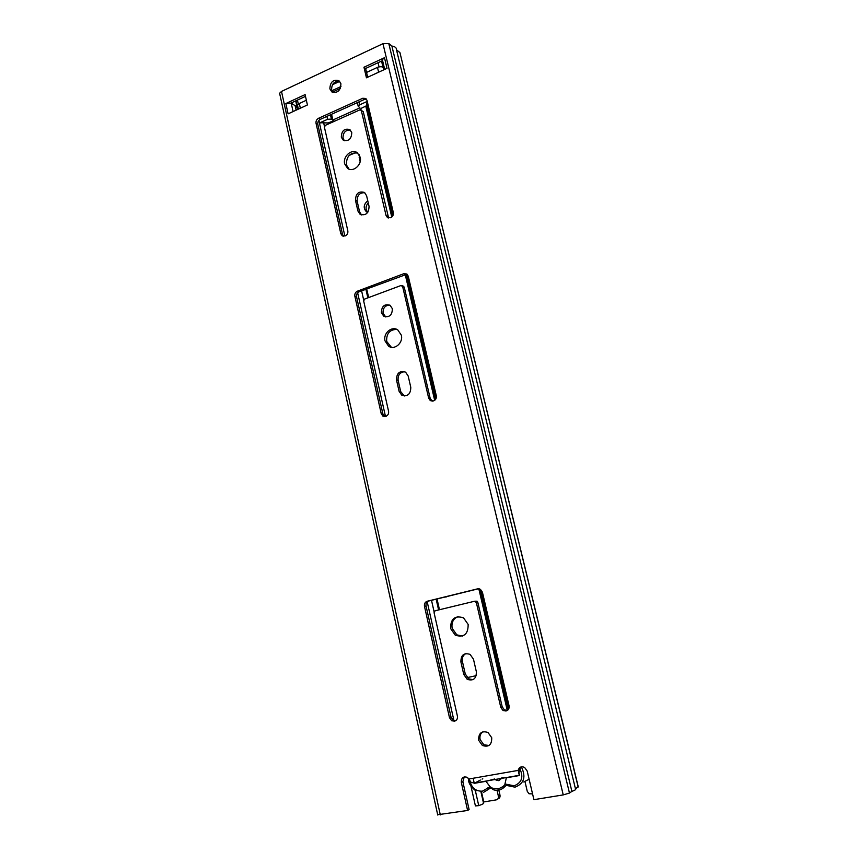 <?xml version="1.0" encoding="UTF-8"?>
<svg xmlns="http://www.w3.org/2000/svg" width="858" height="858" viewBox="0 0 858 858"><rect width="100%" height="100%" fill="white"/><g stroke="black" fill="none" stroke-linecap="round" stroke-linejoin="round"><path stroke-width="1.29" d="M489.017 745.473L483.858 744.798L480.105 739.532C479.493 736.11 480.448 733.515 482.957 731.735M491.731 737.73C491.849 744.862 488.728 747.447 482.389 745.484L478.625 740.207C478.517 733.086 481.628 730.512 487.988 732.475L491.731 737.73M462.398 636.057L456.788 634.845L452.134 628.206C451.308 622.436 453.324 618.554 458.183 616.548M468.157 624.431C468.2 634.234 463.91 637.816 455.266 635.199L450.6 628.539C450.557 618.757 454.869 615.186 463.524 617.824L468.157 624.431M391.366 347.276L386.679 341.409C386.304 333.537 389.693 329.526 396.846 329.408M401.329 335.167C403.453 342.846 394.476 350.525 388.556 346.171L385.038 340.916C382.936 333.279 391.859 325.579 397.833 329.955L401.329 335.167M332.85 92.45L331.596 90.004C331.606 83.848 334.32 80.974 339.714 81.371L332.464 84.728M340.916 83.741C340.594 90.658 337.569 93.393 331.853 91.935L329.869 88.857C330.191 81.95 333.215 79.226 338.942 80.684L340.916 83.741M349.002 169.123L346.385 164.854C346.385 156.253 350.161 152.327 357.732 153.067M360.21 157.218C362.291 164.629 353.164 172.694 347.629 168.415L344.68 163.889C342.621 156.521 351.705 148.434 357.282 152.735L360.21 157.218M385.703 316.934L383.065 313.277C382.797 308.033 385.049 305.309 389.822 305.105M392.374 308.708C392.192 315.261 389.317 317.75 383.73 316.184L381.413 312.709C381.585 306.167 384.47 303.689 390.058 305.255L392.374 308.708M344.39 140.723L343.018 138.213C342.975 132.572 345.452 129.869 350.45 130.116M351.769 132.572C351.49 139.05 348.648 141.581 343.254 140.176L341.312 137.183C341.591 130.716 344.423 128.185 349.828 129.59L351.769 132.572M464.264 776.887L462.859 781.692L469.111 809.577L467.599 810.467L461.336 782.496C461.239 777.82 463.266 776.115 467.406 777.391L471.053 782.271L474.206 783.107M578.174 787.022L399.935 52.606L578.195 786.561L575.482 788.888C576.286 789.392 575.085 790.218 571.889 791.387L569.465 793.06L563.234 794.905L533.923 799.677L527.198 771.052L524.581 767.427C521.342 766.065 519.187 767.063 518.114 770.409L519.498 769.626L520.967 766.955M455.866 720.591L453.185 720.119L451.008 717.031L426.061 606.07C425.718 603.485 426.641 601.79 428.839 600.986L478.528 588.749M507.475 710.381L504.418 709.909L502.209 706.81L477.788 602.23L477.059 601.179L474.699 601.222M472.994 679.665L468.704 678.828L465.261 673.948L462.419 661.539C461.819 657.786 463.041 655.104 466.066 653.496M404.343 395.988L400.686 391.591L398.112 380.298C397.747 375.032 399.957 372.168 404.761 371.718M384.91 416.548L382.882 413.91L356.563 296.825C356.252 294.476 357.121 292.793 359.137 291.784L407.046 274.185M432.271 401.169L430.233 398.541L404.215 287.108L403.239 286.122M361.518 214.961L359.577 211.808L357.153 201.212C357.035 195.377 359.588 192.546 364.8 192.718M343.532 236.218L342.546 234.438L317.803 124.367C317.514 122.147 318.339 120.474 320.281 119.369L364.414 99.421L366.495 99.185M388.62 218.007L363.256 111.669L360.028 109.792L325.343 125.343L324.421 127.209L347.822 230.845C348.123 233.162 347.276 234.845 345.27 235.896L342.181 235.746L340.819 233.666L316.044 123.316C315.765 121.085 316.591 119.412 318.522 118.297L362.752 98.273L365.787 98.466L366.999 100.332L393.329 212.548C393.65 214.897 392.771 216.613 390.69 217.696L387.43 217.535L386.057 215.465L361.143 109.867M285.843 103.539L305.094 94.595L307.411 104.966L288.106 113.846L285.843 103.539L290.916 103.121L305.491 96.353M367.685 77.241L365.615 68.468L382.561 60.607L382.357 59.652L384.47 57.711L387.022 68.34L366.452 77.799L363.964 67.235L384.47 57.711M399.935 52.606L396.482 49.785C396.6 47.791 395.066 46.536 391.881 46.053L388.781 43.522L382.958 43.694L281.499 91.431L279.611 93.254L279.783 94.048M467.599 810.467L437.687 814.746M454.547 721.16L451.64 720.731L449.463 717.631L424.474 606.327C424.131 603.742 425.053 602.048 427.252 601.244L477.531 588.856L480.416 589.339L482.4 592.159L509.051 705.748C509.438 708.483 508.451 710.22 506.091 710.96L503.002 710.499L500.793 707.4L476.319 602.488L474.528 601.254L435.092 610.789L434.062 612.676L457.4 716.055C457.764 718.736 456.81 720.441 454.547 721.16L455.705 720.699M463.749 674.42L460.907 661.979C460.853 655.029 463.91 652.498 470.077 654.386L473.477 659.212L476.351 671.707C476.426 678.667 473.369 681.209 467.202 679.322L463.749 674.42L465.261 673.948M399.067 391.227L396.482 379.912C396.621 373.048 399.656 370.463 405.587 372.158L408.172 375.986L410.789 387.344C410.66 394.24 407.625 396.825 401.694 395.12L399.067 391.227L400.686 391.591M381.209 413.62L354.858 296.214C354.558 293.854 355.416 292.17 357.443 291.162L403.796 273.702L406.81 274.013L408.258 276.179L436.304 395.731C436.647 398.219 435.735 399.946 433.558 400.911L430.319 400.611L428.678 398.209L402.616 286.454L400.965 285.532L364.618 299.067L363.663 300.944L388.567 411.239C388.889 413.685 387.998 415.379 385.896 416.312L382.84 416.044L381.209 413.62L382.882 413.91M357.893 210.961L355.469 200.343C355.716 193.533 358.708 190.905 364.446 192.449L366.602 195.731L369.058 206.403C368.822 213.213 365.83 215.851 360.081 214.296L357.893 210.961L359.577 211.808M296.117 110.167L295.109 105.631L298.187 108.355M295.109 105.631L290.916 103.121M575.482 788.888L396.482 49.785M571.889 791.387L391.881 46.053M363.964 67.235L365.615 68.468M469.079 778.967L518.114 770.409L519.594 775.278M518.854 773.991L519.272 770.763M518.489 772.865L519.315 770.398M506.241 785.435L503.26 788.019L503.174 786.486L505.416 784.073L514.135 785.799C522.104 782.614 523.863 776.651 519.412 767.889M501.801 777.745L506.349 777.798L504.901 784.223M503.174 786.486L498.273 788.985L492.653 788.266L493.253 789.714L491.495 788.277M495.195 779.482L498.788 780.673L501.587 778.388M506.349 777.798L518.307 775.729M469.809 780.512C471.525 787.848 475.718 791.398 482.368 791.173L490.068 786.743L485.95 781.316L494.712 778.978M473.391 779.396L474.281 783.333L485.95 781.316M503.26 788.019C500.3 790.304 496.964 790.861 493.253 789.714M482.775 778.732L482.078 779.118M480.341 780.051L474.281 783.333M490.068 786.743L492.653 788.266M446.053 597.136L445.27 596.943M349.099 155.448L355.684 152.606M334.631 121.182L333.494 120.774L328.196 122.941L319.83 122.758M367.396 102.048L366.248 105.888L361.218 108.333L360.446 109.685M471.653 590.443L443.972 597.265M467.192 677.606L476.254 675.664M340.379 88.395L332.496 92.031M383.73 69.852L383.344 68.222C382.904 66.495 380.941 66.216 377.477 67.385L366.548 72.437M306.36 100.247L299.303 103.518L297.49 105.202L297.651 105.952M318.822 120.495L319.508 122.512L320.345 122.565L327.563 119.305L326.898 116.377M331.81 90.744L340.969 86.519M381.07 61.293L383.086 62.677M381.671 61.583L382.925 66.838L384.341 67.921M297.812 104.569L297.072 105.47L297.758 106.435M382.925 66.838L379.74 66.72M336.368 81.349L332.872 84.073M358.912 101.909L359.609 104.869L367.256 101.405M331.563 114.264L332.861 119.991L331.435 119.101L327.563 119.305M359.609 104.869L358.172 106.145L359.888 107.851L332.861 119.991M524.999 781.67L527.273 791.366L529.011 793.757L532.561 793.886M367.76 200.74C363.513 204.44 363.095 208.162 366.505 211.905L367.685 212.473M359.159 154.687L360.135 161.819M483.258 802.037L496.256 799.87C497.951 799.388 498.659 798.155 498.38 796.17L500 795.205C500.278 797.189 499.571 798.412 497.887 798.895L497.844 798.916M497.029 790.304L498.38 796.17M367.771 212.355C365.369 209.363 365.519 206.177 368.232 202.81M496.342 779.289L496.6 780.405M498.83 790.111L500 795.205M480.823 791.29L483.408 802.702C484.438 803.227 482.872 804.203 478.743 805.63L475.418 805.919L471.021 786.421M478.743 805.63L475.364 790.69M462.859 781.692L461.336 782.496M563.234 794.905L382.958 43.694M440.315 814.907L281.499 91.431M298.048 109.266L297.715 107.754M295.313 105.77L296.267 110.092M293.082 111.561L291.248 103.282M297.104 107.25L295.71 100.954M292.331 103.947L292.042 102.595M292.632 104.129L292.278 102.488M569.465 793.06L388.781 43.522M316.044 123.316L317.803 124.367M318.522 118.297L320.281 119.369M340.819 233.666L342.546 234.438M361.593 110.564L363.256 111.669M386.057 215.465L387.687 216.302M362.752 98.273L364.414 99.421M355.469 200.343L357.153 201.212M354.858 296.214L356.563 296.825M357.443 291.162L359.137 291.784M402.616 286.454L404.215 287.108M428.678 398.209L430.233 398.541M403.796 273.702L405.394 274.388M396.482 379.912L398.112 380.298M460.907 661.979L462.419 661.539M454.257 721.213L455.791 720.602M449.463 717.631L451.008 717.031M476.319 602.488L477.788 602.23M500.793 707.4L502.209 706.81M505.802 711.025L507.207 710.435M506.091 710.96L507.443 710.403M477.531 588.856L478.206 588.76M427.252 601.244L428.839 600.986M424.474 606.327L426.061 606.07M297.962 108.022L298.219 109.191M518.253 775.503L474.892 782.989M523.745 781.96L529.118 779.236M507.142 785.478L506.392 785.392M490.379 788.127L483.365 792.47M487.912 787.783L489.714 788.588M521.342 766.848C526.201 776.833 524.12 783.59 515.111 787.118M514.929 787.151L507.378 785.596L507.389 784.469M506.445 785.392L505.566 785.896M439.468 609.727L437.033 598.97M368.661 297.565L366.698 288.942M329.204 123.616L329.011 122.791M438.599 609.941L436.154 599.184M367.857 297.865L365.894 289.243M328.432 123.96L328.196 122.941M508.59 709.148L480.523 589.403M435.875 398.938L406.617 274.152M392.9 215.637L366.559 103.303M507.818 710.102L479.418 588.888L507.807 710.113M435.145 399.914L405.716 274.281L435.135 399.925M366.248 105.888L392.203 216.645L366.259 105.856M507.293 710.413L478.807 588.77M434.674 400.332L405.201 274.453M391.763 217.053L365.819 106.263M453.914 720.463L427.22 601.887M385.478 416.441L357.647 292.803M344.873 236.047L319.251 122.233M434.094 611.775L431.51 600.332M363.695 300.107L361.604 290.862M324.463 126.405L323.605 122.63M378.625 72.201L377.477 67.385M300.343 108.215L299.303 103.518M379.032 66.849L378.035 62.698M297.436 100.096L298.327 104.086M320.924 122.908L320.345 122.565M330.448 114.768L331.435 119.101M483.762 801.93L481.349 791.28M359.17 157.625L360.403 158.344M482.389 745.484L483.858 744.798M455.266 635.199L456.788 634.845M388.556 346.171L390.197 346.653M347.629 168.415L348.627 168.972M383.73 316.184L385.381 316.741M437.741 815.025L279.611 93.254M342.181 235.746L343.071 236.143M387.43 217.535L388.084 217.868M360.081 214.296L361.229 214.865M382.84 416.044L384.502 416.323M402.08 285.65L403.678 286.304M430.319 400.611L431.874 400.943M401.694 395.12L403.314 395.463M467.202 679.322L468.704 678.828M451.64 720.731L453.185 720.119M475.579 601.426L477.059 601.179M503.002 710.499L504.418 709.909M384.695 69.412L382.357 59.652M468.8 778.592C467.835 782.067 470.216 786.207 475.922 791.001M498.101 778.989L496.053 780.126M508.644 709.051L480.609 589.467M435.918 398.841L406.692 274.152M392.953 215.54L366.602 103.142M298.359 109.127L297.49 105.202M297.072 105.47L296.021 100.751M320.238 122.951L319.584 122.555M357.346 102.617L358.172 106.145M366.505 211.905L367.578 212.441"/></g></svg>
